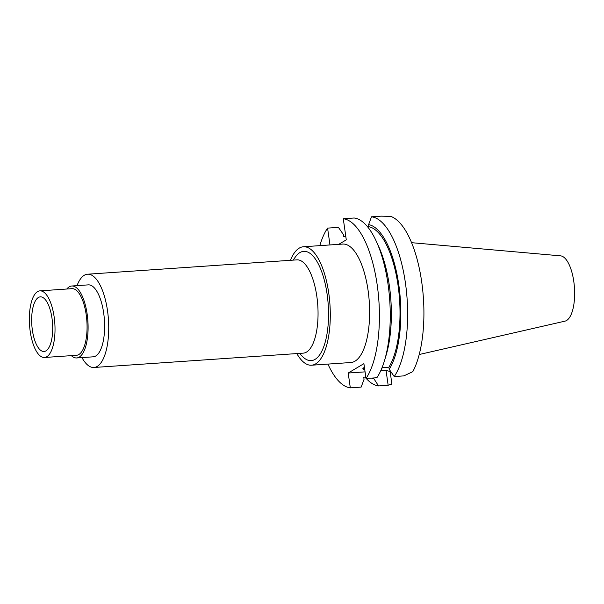 <?xml version="1.0" encoding="UTF-8"?>
<svg xmlns="http://www.w3.org/2000/svg" width="604" height="604" viewBox="0 0 604 604"><rect width="100%" height="100%" fill="white"/><g stroke="black" fill="none" stroke-linecap="round" stroke-linejoin="round"><path stroke-width="0.91" d="M419.229 354.51L565.019 321.139A32.782 12.435 -93.9 0 0 573.8 281.524A32.782 12.435 -93.9 0 0 560.542 255.847L411.566 242.68M52.004 318.308A27.376 10.389 -93.9 0 0 40.906 296.866A27.376 10.389 -93.9 0 0 32.359 330.041A27.376 10.389 -93.9 0 0 44.643 351.4A27.376 10.389 -93.9 0 0 52.004 318.308M30.2 331.324A33.386 12.669 86.1 0 1 39.894 290.864A33.386 12.669 86.1 0 1 54.164 317.024A33.386 12.669 86.1 0 1 44.462 357.485A33.386 12.669 86.1 0 1 30.2 331.324M44.462 357.485L76.512 355.288A33.386 12.669 -93.9 0 0 86.213 314.827A33.386 12.669 -93.9 0 0 71.951 288.667L39.894 290.864M66.795 289.022A36.059 13.681 86.1 0 1 71.763 286.002A36.059 13.681 86.1 0 1 87.172 314.254A36.059 13.681 86.1 0 1 76.7 357.953A36.059 13.681 86.1 0 1 71.363 355.643M76.7 357.953L93.22 356.821A36.059 13.681 -93.9 0 0 103.692 313.121A36.059 13.681 -93.9 0 0 88.282 284.869L71.763 286.002M77.025 285.639A46.742 17.735 86.1 0 1 87.557 274.208A46.742 17.735 86.1 0 1 107.527 310.834A46.742 17.735 86.1 0 1 93.945 367.481A46.742 17.735 86.1 0 1 81.955 357.591M93.945 367.481L303.268 353.136A46.742 17.735 -93.9 0 0 316.851 296.488A46.742 17.735 -93.9 0 0 296.881 259.863L87.557 274.208M299.478 353.393L302.385 356.398A54.76 20.778 -93.9 0 0 323.268 347.957A54.76 20.778 -93.9 0 0 327.119 294.269A54.76 20.778 -93.9 0 0 295.552 256.753L293.083 260.128M290.418 260.309A59.366 22.529 86.1 0 1 303.412 246.764A59.366 22.529 86.1 0 1 328.772 293.28A59.366 22.529 86.1 0 1 311.528 365.216A59.366 22.529 86.1 0 1 296.813 353.574M311.528 365.216L350.856 362.521A59.366 22.529 -93.9 0 0 368.1 290.584A59.366 22.529 -93.9 0 0 342.74 244.069L303.412 246.764M327.927 364.091A84.809 32.178 86.1 0 0 350.312 387.851L348.206 373.023L363.902 363.653L366.016 378.481A84.809 32.178 86.1 0 0 377.228 285.141A84.809 32.178 86.1 0 0 343.276 218.746L346.281 239.848L338.746 244.341M319.81 245.639A84.809 32.178 86.1 0 1 327.579 228.116L329.973 244.945M345.82 236.625L343.759 236.76L343.45 234.624L338.421 227.368L327.579 228.116M350.312 387.851L361.154 387.104L364.046 379.312L363.736 377.168L365.805 377.032M348.206 373.023L365.073 371.868M380.716 370.796L386.047 370.426L388.161 385.254L391.913 384.129L390.116 371.513L386.047 370.426M373.415 377.976L378.542 385.918L388.161 385.254M390.561 371.249L390.116 371.513M364.438 367.436A12.722 2.227 171.9 0 0 362.861 368.802A12.722 2.227 171.9 0 0 364.756 369.671M381.902 368.047A12.722 2.227 171.9 0 0 383.963 367.489M384.522 360.543A84.809 32.178 -93.9 0 0 388.062 284.393A84.809 32.178 -93.9 0 0 376.36 241.441L378.678 246.523A77.38 29.362 -93.9 0 1 389.361 285.715A77.38 29.362 -93.9 0 1 386.13 355.19L384.522 360.543A84.809 32.178 -93.9 0 1 376.851 377.742L366.016 378.481M389.21 369.293L394.238 376.549L403.857 375.884L412.789 371.671A84.809 32.178 -93.9 0 0 421.728 282.091A84.809 32.178 -93.9 0 0 390.682 216.368L381.124 216.149L371.505 216.806L368.614 224.605A77.38 29.362 86.1 0 1 398.829 285.065A77.38 29.362 86.1 0 1 389.21 369.293L388.908 367.156L382.075 367.625M376.36 241.441A84.809 32.178 -93.9 0 0 354.118 217.999L343.276 218.746M367.602 226.832L368.923 226.742L368.614 224.605M371.505 216.806A84.809 32.178 86.1 0 1 405.45 283.201A84.809 32.178 86.1 0 1 394.238 376.549M378.542 385.918A84.809 32.178 86.1 0 1 366.243 378.466M365.964 378.149A84.809 32.178 86.1 0 1 365.058 377.077M373.514 378.663A77.38 29.362 86.1 0 1 371.468 378.104M388.908 367.156A75.273 28.562 -93.9 0 0 398.074 285.518A75.273 28.562 -93.9 0 0 368.923 226.742M364.62 368.674A12.722 2.227 -8.1 0 1 363.117 368.259"/></g></svg>
